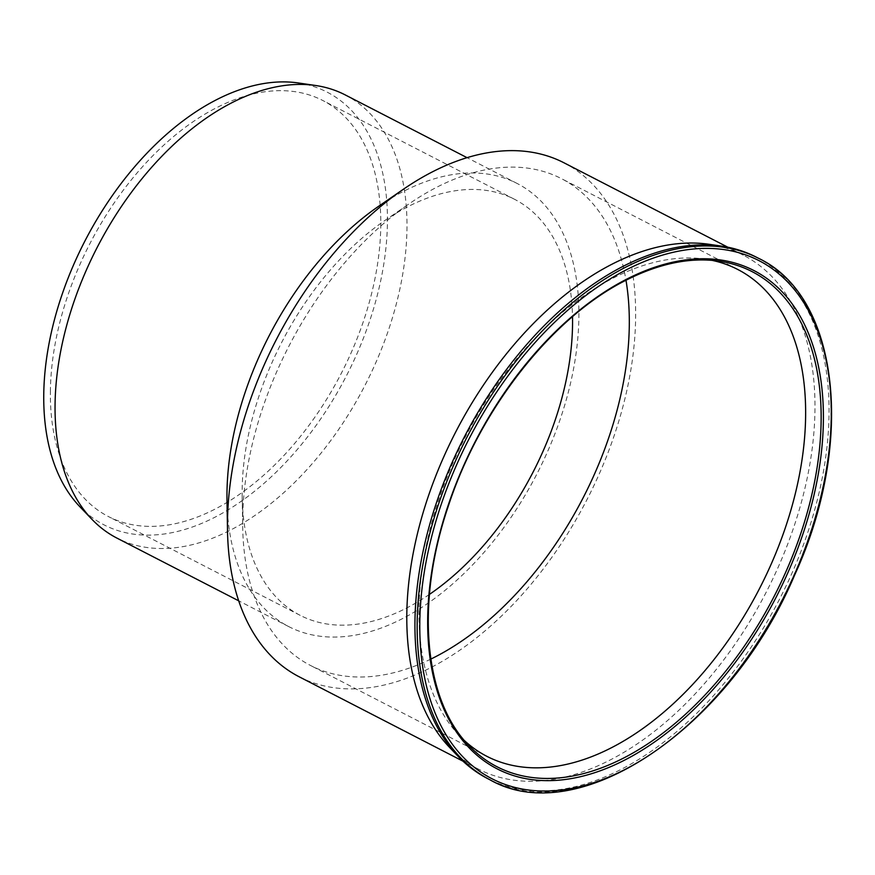 <?xml version="1.0" encoding="UTF-8"?>
<svg xmlns="http://www.w3.org/2000/svg" width="875" height="875" viewBox="0 0 875 875"><rect width="100%" height="100%" fill="white"/><g stroke="black" fill="none" stroke-linecap="round" stroke-linejoin="round"><path stroke-width="0.66" stroke-dasharray="4.38 3.28" d="M464.559 740.698A273.853 165.506 -62.7 0 1 459.605 735.853A273.853 165.506 -62.7 0 1 418.994 610.138A273.853 165.506 -62.7 0 1 705.195 259.131A273.853 165.506 -62.7 0 1 712.009 260.345M756.306 257.152A293.3 177.264 -62.7 0 1 829.03 413.744A293.3 177.264 -62.7 0 1 707.569 702.155A293.3 177.264 -62.7 0 1 487.67 778.619M708.947 244.267A289.1 174.727 -62.7 0 1 743.28 255.161A289.1 174.727 -62.7 0 1 814.964 409.511A289.1 174.727 -62.7 0 1 695.231 693.798A289.1 174.727 -62.7 0 1 478.494 769.158A289.1 174.727 -62.7 0 1 449.684 747.534M563.959 162.783A289.1 174.727 -62.7 0 1 635.633 317.133A289.1 174.727 -62.7 0 1 515.911 601.409A289.1 174.727 -62.7 0 1 299.162 676.78M378.678 206.248A249.266 150.653 -62.7 0 1 517.081 183.444A249.266 150.653 -62.7 0 1 578.889 316.52A249.266 150.653 -62.7 0 1 475.661 561.641A249.266 150.653 -62.7 0 1 288.772 626.62A249.266 150.653 -62.7 0 1 226.997 500.686M345.166 94.883A249.266 150.653 -62.7 0 1 406.973 227.959A249.266 150.653 -62.7 0 1 303.745 473.069A249.266 150.653 -62.7 0 1 116.856 538.059M298.156 82.939A243.425 147.12 -62.7 0 1 387.428 222.086A243.425 147.12 -62.7 0 1 270.255 477.75A243.425 147.12 -62.7 0 1 79.855 506.712M50.389 391.617A234.019 141.433 -62.7 0 1 147.306 161.492A234.019 141.433 -62.7 0 1 322.755 100.483A234.019 141.433 -62.7 0 1 380.778 225.422A234.019 141.433 -62.7 0 1 283.872 455.547A234.019 141.433 -62.7 0 1 108.413 516.556A234.019 141.433 -62.7 0 1 50.389 391.617M429.428 594.409A234.019 141.433 -62.7 0 1 300.18 615.344A234.019 141.433 -62.7 0 1 242.178 497.109A234.019 141.433 -62.7 0 1 242.156 490.405A234.019 141.433 -62.7 0 1 384.584 220.686A234.019 141.433 -62.7 0 1 514.522 199.281A234.019 141.433 -62.7 0 1 572.513 316.673M430.828 659.094A273.853 165.506 -62.7 0 1 310.57 665.503A273.853 165.506 -62.7 0 1 242.703 527.144A273.853 165.506 -62.7 0 1 242.67 519.302A273.853 165.506 -62.7 0 1 409.347 203.678A273.853 165.506 -62.7 0 1 561.4 178.62A273.853 165.506 -62.7 0 1 625.986 280.262M459.605 735.853L469.263 745.927A278.48 168.306 -62.7 0 1 427.973 618.089A278.48 168.306 -62.7 0 1 627.058 279.519A278.48 168.306 -62.7 0 1 719.009 261.144L705.195 259.131M758.527 258.289A293.3 177.264 -62.7 0 1 831.25 414.881A293.3 177.264 -62.7 0 1 709.789 703.292A293.3 177.264 -62.7 0 1 489.891 779.756M743.28 255.161L727.814 247.198M478.494 769.158L463.017 761.195M517.081 183.444L467.042 157.664M288.772 626.62L238.733 600.841M514.522 199.281L322.755 100.483M300.18 615.344L108.413 516.556M242.178 497.109L242.703 527.144M384.584 220.686L409.347 203.678M737.723 269.456L561.4 178.62M486.894 756.339L310.57 665.503"/><path stroke-width="1.31" d="M712.009 260.345A273.853 165.506 -62.7 0 1 737.723 269.456A273.853 165.506 -62.7 0 1 805.623 415.658A273.853 165.506 -62.7 0 1 692.212 684.95A273.853 165.506 -62.7 0 1 486.894 756.339A273.853 165.506 -62.7 0 1 464.559 740.698M489.891 779.756L487.67 778.619A293.3 177.264 -62.7 0 1 458.445 756.678A293.3 177.264 -62.7 0 1 414.947 622.027A293.3 177.264 -62.7 0 1 721.47 246.094A293.3 177.264 -62.7 0 1 756.306 257.152L758.527 258.289A293.3 177.264 -62.7 0 0 626.85 266.591A293.3 177.264 -62.7 0 0 417.167 623.175A293.3 177.264 -62.7 0 0 489.891 779.756C578.561 830.725 730.198 727.945 794.762 574.798C855.52 442.214 839.398 296.505 758.527 258.289M458.445 756.678L449.684 747.534A289.1 174.727 -62.7 0 1 406.809 614.819A289.1 174.727 -62.7 0 1 708.947 244.267L721.47 246.094M463.017 761.195L299.162 676.78A289.1 174.727 -62.7 0 1 227.511 530.72A289.1 174.727 -62.7 0 1 227.489 522.43A289.1 174.727 -62.7 0 1 403.43 189.23A289.1 174.727 -62.7 0 1 563.959 162.783L727.814 247.198M227.511 530.72L226.997 500.686A249.266 150.653 -62.7 0 1 226.964 493.544A249.266 150.653 -62.7 0 1 378.678 206.248L403.43 189.23M238.733 600.841L116.856 538.059A249.266 150.653 -62.7 0 1 92.028 519.411A249.266 150.653 -62.7 0 1 55.059 404.972A249.266 150.653 -62.7 0 1 315.569 85.487A249.266 150.653 -62.7 0 1 345.166 94.883L467.042 157.664M92.028 519.411L79.855 506.712A243.425 147.12 -62.7 0 1 43.75 394.953A243.425 147.12 -62.7 0 1 298.156 82.939L315.569 85.487M572.513 316.673A234.019 141.433 -62.7 0 1 572.545 324.22A234.019 141.433 -62.7 0 1 429.428 594.409M625.986 280.262A273.853 165.506 -62.7 0 1 629.3 324.822A273.853 165.506 -62.7 0 1 430.828 659.094M821.133 420.317A278.48 168.306 -62.7 0 1 687.094 712.797A278.48 168.306 -62.7 0 1 469.263 745.927C424.123 700.47 415.198 603.98 447.869 507.456C479.686 408.822 552.967 315.941 627.572 279.453C660.133 263.244 690.605 257.141 719.009 261.144A278.48 168.306 -62.7 0 1 821.133 420.317M427.678 619.227A280.284 169.4 -62.7 0 1 628.053 278.469A280.284 169.4 -62.7 0 1 823.386 420.186A280.284 169.4 -62.7 0 1 623 760.944A280.284 169.4 -62.7 0 1 427.678 619.227M419.803 623.186A291.43 176.137 -62.7 0 1 628.163 268.877A291.43 176.137 -62.7 0 1 831.25 416.227A291.43 176.137 -62.7 0 1 622.902 770.536A291.43 176.137 -62.7 0 1 419.803 623.186"/></g></svg>
